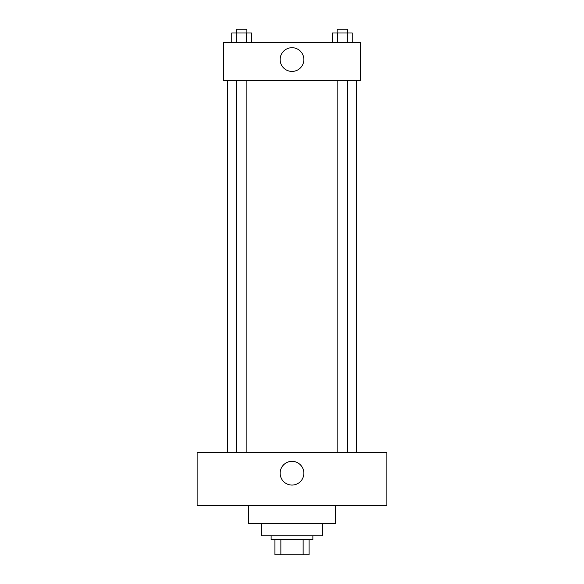 <?xml version="1.0" encoding="UTF-8"?>
<svg xmlns="http://www.w3.org/2000/svg" width="584" height="584" viewBox="0 0 584 584"><rect width="100%" height="100%" fill="white"/><g stroke="black" fill="none" stroke-linecap="round" stroke-linejoin="round"><path stroke-width="0.88" d="M303.132 539.623L303.132 554.8L274.925 554.8L274.925 539.623M303.132 554.8L309.075 554.8L309.075 539.623L309.075 554.8M312.871 535.827L312.871 539.623L271.129 539.623L271.129 535.827M280.868 539.623L280.868 554.8M322.361 523.49L322.361 535.827L261.639 535.827L261.639 523.49M335.639 505.467L335.639 523.49L248.361 523.49L248.361 505.467M386.871 505.467L197.129 505.467L197.129 452.337L386.871 452.337L386.871 505.467M292 461.353A11.862 11.862 0 0 1 302.271 479.135A11.862 11.862 0 0 1 281.729 479.135A11.862 11.862 0 0 1 292 461.353M356.517 80.431L356.517 452.337M337.158 452.337L337.158 80.431M246.842 80.431L246.842 452.337M360.306 80.431L223.694 80.431L223.694 42.479L360.306 42.479L360.306 80.431M303.863 59.561A11.862 11.862 0 0 1 286.072 69.832A11.862 11.862 0 0 1 286.072 49.29A11.862 11.862 0 0 1 303.863 59.561M352.254 42.479L352.254 32.996L332.537 32.996L332.537 42.479M347.327 32.996L347.327 42.479M337.464 32.996L337.464 42.479M337.158 32.996L337.158 29.2L347.633 29.2L347.633 32.996M251.463 42.479L251.463 32.996L231.746 32.996L231.746 42.479M246.536 32.996L246.536 42.479M236.673 32.996L236.673 42.479M236.367 32.996L236.367 29.2L246.842 29.2L246.842 32.996M227.483 80.431L227.483 452.337M347.633 452.337L347.633 80.431M236.367 80.431L236.367 452.337"/></g></svg>
